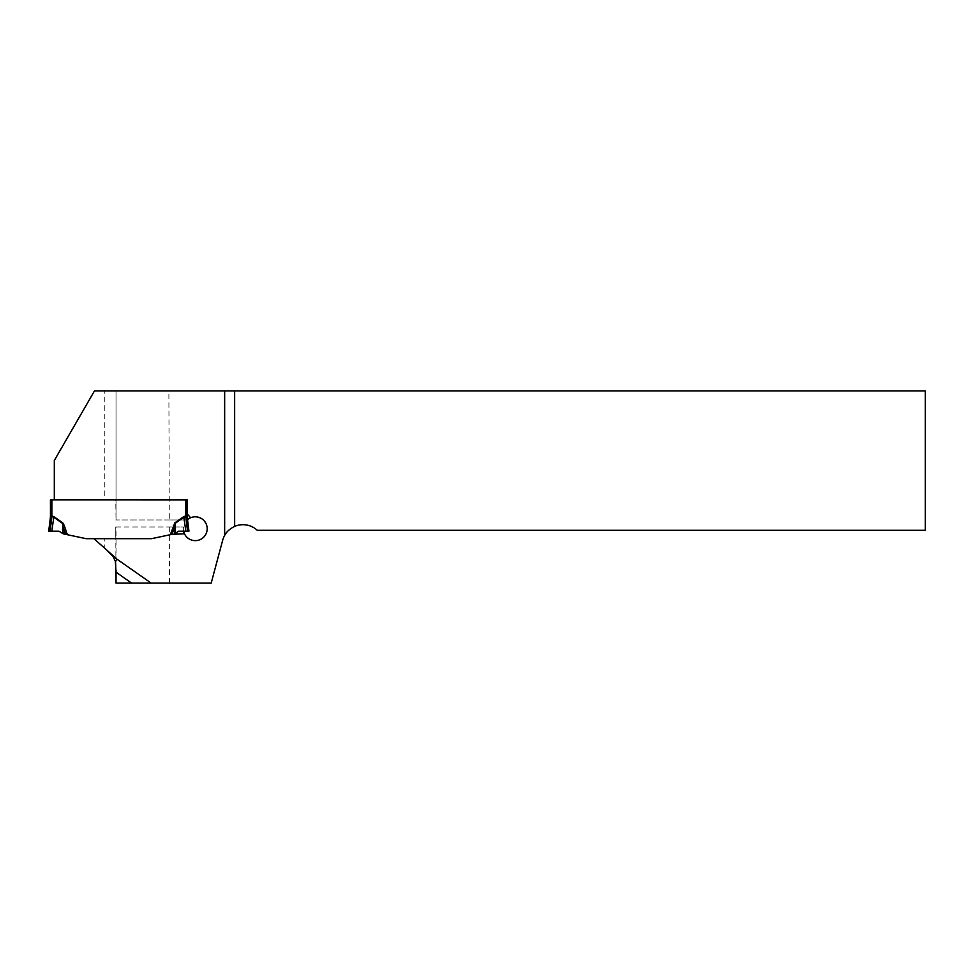 <?xml version="1.0" encoding="UTF-8"?>
<svg xmlns="http://www.w3.org/2000/svg" width="974" height="974" viewBox="0 0 974 974"><rect width="100%" height="100%" fill="white"/><g stroke="black" fill="none" stroke-linecap="round" stroke-linejoin="round"><path stroke-width="0.73" stroke-dasharray="4.87 3.65" d="M115.748 526.971L183.477 526.971C181.334 539.608 200.047 545.744 205.806 534.3C212.028 523.111 196.431 511.082 187.191 519.958L169.293 519.958L168.879 390.927L925.3 390.927L925.3 530.306L257.282 530.306C246.519 519.532 226.041 525.436 222.669 540.29L211.2 583.073L116.028 583.073L115.748 526.971L115.748 538.683L151.53 538.683L174.456 533.813L184.488 533.813M106.897 550.188L93.93 538.683L151.53 538.683L174.456 533.813L172.033 534.324L175.186 523.355L185.754 515.976L183.769 516.634L185.839 531.183L178.668 531.183L174.456 533.813M115.748 538.683L104.802 538.683L104.802 548.338L117.075 559.234L151.128 583.073M93.93 538.683L104.802 538.683M104.802 390.927L94.466 390.927L54.313 460.483L54.313 499.832L115.748 499.832L116.028 519.958L116.028 390.927L104.802 390.927L104.802 499.832M190.368 517.864A3.506 3.506 0 0 0 189.735 516.792L187.203 513.858L187.203 499.832L115.748 499.832M169.488 583.073L169.306 526.971L183.477 526.971A11.919 11.919 0 0 0 183.599 531.183M116.028 570.131L116.028 526.971L169.306 526.971M187.544 519.653A11.919 11.919 0 0 0 187.191 519.958L115.748 519.958M169.293 519.958L116.028 519.958L116.028 390.927L168.879 390.927M183.769 516.634L174.845 522.868L170.304 534.702L151.53 538.683L86.126 538.683L67.352 534.702L62.811 522.868L51.853 515.976L51.853 499.832L187.203 499.845L187.203 513.858M187.057 516.293L187.203 499.845M187.203 516.561A5.613 5.613 0 0 0 187.239 517.243L187.239 517.243A5.613 5.576 173 0 1 187.203 516.549L185.766 516.512L187.239 517.243L188.956 531.183L185.839 531.183M50.453 499.832L50.453 516.561A5.613 5.613 0 0 1 50.417 517.243L51.89 516.512L50.417 517.243L48.7 531.183L58.988 531.183L63.2 533.813L67.352 534.702M51.89 516.512L50.453 516.561M170.304 534.702L172.033 534.324M173.421 525.461L174.87 525.96L174.76 533.63M62.811 522.868L62.786 525.96L65.623 534.324M51.817 531.183L53.546 517.121L62.47 523.355L62.616 533.448M51.902 515.976L53.887 516.634M64.235 525.461L62.786 525.96L62.896 533.63M50.453 516.549A5.613 5.576 7 0 1 50.417 517.243M174.845 522.868L175.04 533.448M58.988 531.183L48.7 531.183L58.988 531.183M185.803 499.845L185.754 515.976M187.556 531.183L185.754 516.512M50.1 531.183L51.902 516.512"/><path stroke-width="1.46" d="M187.544 519.653A11.919 11.919 0 0 1 190.368 517.864A3.506 3.506 0 0 0 189.735 516.792L187.203 513.858L187.203 499.832L54.313 499.832L54.313 460.483L94.466 390.927L224.653 390.927L224.653 535.42A21.038 21.038 0 0 0 222.669 540.29L211.2 583.073L116.028 583.073L116.028 570.131M190.368 517.864A11.919 11.919 0 0 1 206.111 523.756A11.919 11.919 0 0 1 200.291 539.535A11.919 11.919 0 0 1 183.599 531.183M172.033 534.324L170.304 534.702L174.845 522.868L174.87 525.96L172.033 534.324L184.488 533.813M93.93 538.683L117.075 559.234L151.128 583.073M234.649 526.41A21.038 21.038 0 0 1 257.282 530.306L925.3 530.306L925.3 390.927L234.649 390.927L234.649 526.41C229.815 528.809 226.479 531.816 224.653 535.42M224.653 390.927L234.649 390.927M131.563 583.073L116.028 572.188L115.346 561.414L113.081 556.495L106.897 550.188M115.346 561.414L117.075 559.234M187.203 499.845L50.453 499.832L51.853 499.832L51.853 515.976L50.453 516.549A5.613 5.576 -173 0 1 50.417 517.243L48.7 531.183L50.1 531.183L51.902 516.512L50.575 517.133M53.887 516.634L62.811 522.868L64.235 525.461L62.786 525.96L62.47 523.355L51.902 515.976L53.887 516.634L51.817 531.183L50.1 531.183M65.623 534.324L62.786 525.96L63.2 533.813L86.126 538.683L151.53 538.683L170.304 534.702M187.203 513.858L187.203 516.561A5.613 5.613 0 0 0 187.239 517.243L185.766 516.512L184.11 517.121L175.186 523.355L175.04 533.448L178.668 531.183L185.839 531.183L183.769 516.634L185.754 515.976L187.203 516.561M185.839 531.183L188.956 531.183L187.239 517.243A5.613 5.576 -7 0 1 187.203 516.549L185.803 515.976L187.203 516.549L185.803 515.976L185.803 499.845M50.453 516.561A5.613 5.613 0 0 1 50.417 517.243L51.89 516.512L50.453 516.561L50.453 499.832M173.421 525.461L174.87 525.96L174.76 533.63M62.896 533.63L58.988 531.183L51.817 531.183M50.417 517.243L51.89 516.512L50.417 517.243M62.811 522.868L62.616 533.448M58.988 531.183L48.7 531.183L58.988 531.183M64.235 525.461L67.352 534.702M174.845 522.868L183.769 516.634M187.556 531.183L185.754 516.512"/></g></svg>
